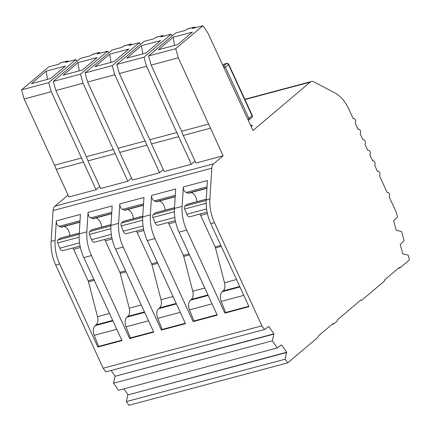 <?xml version="1.0" encoding="UTF-8"?>
<svg xmlns="http://www.w3.org/2000/svg" width="431" height="431" viewBox="0 0 431 431"><rect width="100%" height="100%" fill="white"/><g stroke="black" fill="none" stroke-linecap="round" stroke-linejoin="round"><path stroke-width="0.65" d="M79.961 221.97L60.879 227.067L59.025 226.329A4.278 2.581 -105 0 1 56.94 224.061A4.278 2.581 -105 0 1 56.321 220.861L55.093 240.299A31.695 19.12 75 0 0 59.683 264.014L97.869 347.036L121.989 340.592L83.803 257.576L91.437 255.54L129.623 338.556L153.743 332.118L115.556 249.096L123.191 247.06L161.377 330.076L185.497 323.638L147.31 240.617L154.945 238.58L193.126 321.601L217.246 315.158L179.064 232.142L186.698 230.1L224.88 313.121L248.999 306.678L210.818 223.662L214.482 222.682L261.924 325.831L264.499 329.516L268.761 326.439L273.917 333.853L272.327 340.802L277.278 347.925L281.551 344.838L286.707 352.256L285.117 359.206L287.682 362.891L318.288 337.004L318.353 335.975L333.098 323.498L333.809 323.87L336.713 321.418A3.96 2.392 -105 0 0 337.554 319.732L360.731 300.121A3.96 2.392 -105 0 0 361.625 300.154A3.96 2.392 -105 0 0 362.218 299.841L384.597 280.91L384.662 279.881L399.413 267.403L400.124 267.775L409.45 259.888L408.135 255.141L403.109 253.934M79.557 242.858L59.764 248.143A3.96 2.392 75 0 0 59.898 248.455A3.96 2.392 75 0 0 62.861 250.643L80.085 246.042M111.715 213.496L92.633 218.587L90.774 217.854A4.278 2.581 -105 0 1 88.689 215.581A4.278 2.581 -105 0 1 88.069 212.381L86.846 231.819A31.695 19.12 75 0 0 91.437 255.54M111.311 234.378L91.517 239.663A3.96 2.392 75 0 0 91.647 239.975A3.96 2.392 75 0 0 94.61 242.163L111.834 237.562M143.469 205.016L124.387 210.112L122.528 209.374A4.278 2.581 -105 0 1 120.443 207.101A4.278 2.581 -105 0 1 119.823 203.901L118.6 223.344A31.695 19.12 75 0 0 123.191 247.06M143.06 225.898L123.266 231.183A3.96 2.392 75 0 0 123.401 231.495A3.96 2.392 75 0 0 126.364 233.683L143.588 229.082M175.223 196.536L156.141 201.633L154.282 200.894A4.278 2.581 -105 0 1 152.197 198.626A4.278 2.581 -105 0 1 151.577 195.421L150.349 214.864A31.695 19.12 75 0 0 154.945 238.58M174.814 217.423L155.02 222.708A3.96 2.392 75 0 0 155.155 223.021A3.96 2.392 75 0 0 158.118 225.203L175.342 220.607M206.972 188.056L187.894 193.153L186.036 192.415A4.278 2.581 -105 0 1 183.951 190.146A4.278 2.581 -105 0 1 183.331 186.946L182.103 206.384A31.695 19.12 75 0 0 186.698 230.1M206.568 208.943L186.774 214.229A3.96 2.392 75 0 0 186.909 214.541A3.96 2.392 75 0 0 189.872 216.728L207.095 212.127M244.937 99.556L310.18 82.138A7.925 4.779 -105 0 1 311.371 81.507A7.925 4.779 -105 0 1 313.87 81.874L335.108 93.042A31.695 19.12 75 0 1 348.792 109.065L353.296 118.854A2.376 1.433 -105 0 1 353.652 118.665A2.376 1.433 -105 0 1 355.553 120.281A2.376 1.433 -105 0 1 355.236 123.072L358.145 129.392A2.376 1.433 -105 0 1 358.5 129.203A2.376 1.433 -105 0 1 360.397 130.819A2.376 1.433 -105 0 1 360.079 133.61L362.988 139.93A2.376 1.433 -105 0 1 363.344 139.741A2.376 1.433 -105 0 1 365.246 141.357A2.376 1.433 -105 0 1 364.928 144.148L367.837 150.467A2.376 1.433 -105 0 1 368.193 150.279A2.376 1.433 -105 0 1 370.094 151.895A2.376 1.433 -105 0 1 369.776 154.686L372.68 161.005A2.376 1.433 -105 0 1 373.041 160.817A2.376 1.433 -105 0 1 374.938 162.433A2.376 1.433 -105 0 1 374.62 165.224L377.529 171.543A2.376 1.433 -105 0 1 377.885 171.355A2.376 1.433 -105 0 1 379.786 172.971A2.376 1.433 -105 0 1 379.469 175.762L387.221 192.619A2.376 1.433 -105 0 1 387.582 192.431A2.376 1.433 -105 0 1 389.479 194.047A2.376 1.433 -105 0 1 389.161 196.838L396.234 212.214L397.544 216.971L393.627 220.807L396.272 230.348L401.573 231.474L404.111 240.627L400.189 244.474L402.834 254.015M310.18 82.138L252.992 130.512L207.807 32.858L202.904 25.715L175.735 48.698L178.31 57.813L223.107 155.796L213.625 163.812L54.861 206.207L68.044 195.054M261.924 325.831L103.16 368.225L55.718 265.076A31.695 19.12 -105 0 1 51.122 241.36L53.067 210.587L211.831 168.192A7.925 4.779 -105 0 1 213.625 163.812M211.831 168.192L209.886 198.966A31.695 19.12 75 0 0 214.482 222.682M400.124 267.775L398.438 268.227M332.123 324.322L333.809 323.87M285.117 359.206L126.353 401.595L128.917 405.285L287.682 362.891M209.886 198.966L206.223 199.946A31.695 19.12 75 0 0 210.818 223.662M206.223 199.946L207.451 180.503L183.331 186.946M86.846 231.819L79.212 233.861L80.441 214.417L56.321 220.861M118.6 223.344L110.966 225.381L112.189 205.943L88.069 212.381M150.349 214.864L142.72 216.901L143.943 197.463L119.823 203.901M182.103 206.384L174.474 208.421L175.697 188.983L151.577 195.421M210.414 128.196L183.24 135.453L195.933 163.053L223.107 155.796M195.054 161.14L191.353 164.276L164.179 171.527L151.486 143.932L178.66 136.675L146.556 66.288L143.981 57.178L171.15 34.194L160.774 36.964L162.201 35.757A2.376 1.433 -105 0 1 162.557 35.568A2.376 1.433 -105 0 1 163.866 36.139M163.301 169.62L159.599 172.75L132.43 180.007L119.732 152.407L146.906 145.155L114.802 74.768L112.227 65.652L139.402 42.669L129.02 45.444L130.448 44.237A2.376 1.433 -105 0 1 130.803 44.043A2.376 1.433 -105 0 1 132.112 44.614M131.552 178.1L127.851 181.23L100.676 188.487L87.983 160.887L115.152 153.63L83.048 83.248L80.478 74.132L107.648 51.149L97.266 53.923L98.694 52.711A2.376 1.433 -105 0 1 99.049 52.523A2.376 1.433 -105 0 1 100.358 53.094M99.798 186.58L96.097 189.71L68.922 196.967L56.229 169.367L83.404 162.11L51.3 91.728L48.725 82.612L75.894 59.629L65.512 62.398L66.94 61.191A2.376 1.433 -105 0 1 67.295 61.003A2.376 1.433 -105 0 1 68.604 61.574M178.31 57.813L151.136 65.065L181.586 131.272L208.76 124.015M202.904 25.715L192.522 28.484L193.95 27.277A2.376 1.433 -105 0 1 194.306 27.088A2.376 1.433 -105 0 1 195.62 27.659M175.735 48.698L148.56 55.955L175.729 32.971L185.809 30.278L187.237 29.071A2.376 1.433 75 0 1 187.593 28.882L194.306 27.088M192.42 32.109L177.669 44.587L158.436 49.721L173.187 37.244L192.42 32.109M264.499 329.516L105.73 371.91L103.16 368.225M224.88 313.121L225.628 312.486L248.822 306.296M225.628 312.486L221.243 301.398L243.801 295.375M239.932 286.965L222.159 291.712A7.925 4.779 75 0 0 221.243 301.398M222.159 291.712L223.102 290.914A7.925 4.779 75 0 0 224.513 282.752L215.505 247.965A3.96 2.392 75 0 0 215.123 246.888L200.63 215.376A3.96 2.392 75 0 0 199.795 214.078M186.774 214.229L184.705 208.997L206.147 203.276M206.196 200.431L184.98 206.093A2.376 1.433 75 0 0 184.705 208.997M184.98 206.093L186.93 204.445L206.266 199.284M206.271 199.187L187.291 204.256A2.376 1.433 75 0 0 186.93 204.445M196.881 201.692A7.925 4.779 75 0 0 191.003 192.565M187.894 193.153A2.376 1.433 75 0 0 188.557 193.223L206.961 188.309M53.067 210.587A7.925 4.779 -105 0 1 54.861 206.207M181.586 131.272L183.24 135.453M148.56 55.955L151.136 65.065M251.181 126.569L252.507 125.448A2.376 1.821 49.8 0 1 250.325 124.71M173.187 37.244L174.523 45.427M174.474 208.421A31.695 19.12 75 0 0 179.064 232.142M126.353 401.595L127.765 394.947L286.529 352.553M127.765 394.947L286.707 352.256M123.923 388.87L127.937 394.645M111.133 370.466L115.152 376.247L273.917 333.853M396.547 230.267L396.272 230.343M273.739 334.154L115.152 376.247M272.327 340.802L113.563 383.197L118.514 390.314L277.278 347.925M113.563 383.197L114.975 376.549M172.303 35.87L171.15 34.194M178.66 136.675L191.353 164.276M146.556 66.288L119.382 73.545L149.832 139.752L177.006 132.495M143.981 57.178L116.806 64.429L143.981 41.446L154.056 38.758L155.483 37.551A2.376 1.433 75 0 1 155.839 37.362L162.557 35.568M160.666 40.584L145.92 53.061L126.682 58.201L141.433 45.724L160.666 40.584M193.126 321.601L193.875 320.966L217.068 314.77M193.875 320.966L189.489 309.873L212.047 303.85M208.178 295.445L190.41 300.192A7.925 4.779 75 0 0 189.489 309.873M190.41 300.192L191.348 299.394A7.925 4.779 75 0 0 192.759 291.232L183.751 256.44A3.96 2.392 75 0 0 183.369 255.367L168.877 223.856A3.96 2.392 75 0 0 168.042 222.558M155.02 222.708L152.951 217.477L174.393 211.756M174.442 208.906L153.231 214.573A2.376 1.433 75 0 0 152.951 217.477M153.231 214.573L155.182 212.919L174.512 207.758M174.517 207.661L155.537 212.731A2.376 1.433 75 0 0 155.182 212.919M165.127 210.172A7.925 4.779 75 0 0 159.249 201.045M156.141 201.633A2.376 1.433 75 0 0 156.803 201.697L175.207 196.784M149.832 139.752L151.486 143.932M116.806 64.429L119.382 73.545M141.433 45.724L142.774 53.902M142.72 216.901A31.695 19.12 75 0 0 147.31 240.617M140.549 44.35L139.402 42.669M146.906 145.155L159.599 172.75M114.802 74.768L87.633 82.025L118.083 148.232L145.252 140.975M112.227 65.652L85.058 72.909L112.227 49.926L122.302 47.238L123.729 46.025A2.376 1.433 75 0 1 124.085 45.837L130.803 44.043M128.912 49.064L114.167 61.541L94.928 66.676L109.679 54.204L128.912 49.064M161.377 330.076L162.126 329.446L185.319 323.25M162.126 329.446L157.741 318.353L180.293 312.33M176.43 303.925L158.656 308.671A7.925 4.779 75 0 0 157.741 318.353M158.656 308.671L159.594 307.874A7.925 4.779 75 0 0 161.011 299.712L151.998 264.92A3.96 2.392 75 0 0 151.62 263.847L137.123 232.336A3.96 2.392 75 0 0 136.288 231.032M123.266 231.183L121.203 225.957L142.639 220.23M142.693 217.386L121.477 223.053A2.376 1.433 75 0 0 121.203 225.957M121.477 223.053L123.428 221.399L142.758 216.238M142.769 216.141L123.783 221.211A2.376 1.433 75 0 0 123.428 221.399M133.373 218.652A7.925 4.779 75 0 0 127.501 209.525M124.387 210.112A2.376 1.433 75 0 0 125.049 210.177L143.453 205.264M118.083 148.232L119.732 152.407M85.058 72.909L87.633 82.025M109.679 54.204L111.02 62.382M110.966 225.381A31.695 19.12 75 0 0 115.556 249.096M108.795 52.824L107.648 51.149M115.152 153.63L127.851 181.23M83.048 83.248L55.879 90.505L86.329 156.706L113.504 149.455M80.478 74.132L53.304 81.389L80.473 58.406L90.548 55.712L91.975 54.505A2.376 1.433 75 0 1 92.331 54.317L99.049 52.523M97.164 57.544L82.413 70.021L63.179 75.156L77.925 62.678L97.164 57.544M129.623 338.556L130.372 337.92L153.565 331.73M130.372 337.92L125.987 326.833L148.539 320.809M144.676 312.405L126.903 317.146A7.925 4.779 75 0 0 125.987 326.833M126.903 317.146L127.845 316.354A7.925 4.779 75 0 0 129.257 308.192L120.249 273.399A3.96 2.392 75 0 0 119.866 272.327L105.369 240.81A3.96 2.392 75 0 0 104.534 239.512M91.517 239.663L89.449 234.437L110.886 228.71M110.939 225.866L89.723 231.528A2.376 1.433 75 0 0 89.449 234.437M89.723 231.528L91.674 229.879L111.009 224.718M111.015 224.621L92.029 229.691A2.376 1.433 75 0 0 91.674 229.879M101.619 227.132A7.925 4.779 75 0 0 95.747 218.005M92.633 218.587A2.376 1.433 75 0 0 93.295 218.657L111.699 213.744M86.329 156.706L87.983 160.887M53.304 81.389L55.879 90.505M77.925 62.678L79.266 70.862M79.212 233.861A31.695 19.12 75 0 0 83.803 257.576M77.047 61.304L75.894 59.629M83.404 162.11L96.097 189.71M51.3 91.728L24.125 98.979L54.575 165.186L81.75 157.929M48.725 82.612L21.55 89.869L48.719 66.886L58.794 64.192L60.221 62.985A2.376 1.433 75 0 1 60.577 62.797L67.295 61.003M65.41 66.024L50.659 78.501L31.425 83.636L46.176 71.158L65.41 66.024M97.869 347.036L98.618 346.4L121.811 340.21M98.618 346.4L94.233 335.313L116.79 329.289M112.922 320.88L95.149 325.626A7.925 4.779 75 0 0 94.233 335.313M95.149 325.626L96.091 324.829A7.925 4.779 75 0 0 97.503 316.666L88.495 281.879A3.96 2.392 75 0 0 88.113 280.802L73.62 249.29A3.96 2.392 75 0 0 72.78 247.992M59.764 248.143L57.695 242.912L79.132 237.19M79.185 234.345L57.969 240.008A2.376 1.433 75 0 0 57.695 242.912M57.969 240.008L59.92 238.359L79.256 233.198M79.261 233.101L60.275 238.171A2.376 1.433 75 0 0 59.92 238.359M69.865 235.606A7.925 4.779 75 0 0 63.993 226.48M60.879 227.067A2.376 1.433 75 0 0 61.547 227.137L79.945 222.224M54.575 165.186L56.229 169.367M21.55 89.869L24.125 98.979M46.176 71.158L47.512 79.342M55.718 265.076L59.683 264.014M55.093 240.299L51.122 241.36M193.95 27.277L187.237 29.071M186.036 192.415L207.052 186.806M220.801 245.374L215.123 246.888M200.63 215.376L207.403 213.571M236.522 279.547L224.513 282.752M215.505 247.965L221.286 246.419M239.711 286.48L223.102 290.914M247.787 119.188A1.584 0.345 -24.7 0 0 248.967 118.498L252.07 115.874A1.584 0.345 -24.7 0 0 252.291 115.535L228.699 64.251A1.584 0.345 155.3 0 1 228.484 64.585L225.375 67.214A1.584 0.345 155.3 0 1 223.969 67.996M223.269 66.471A1.584 0.954 -105 0 1 223.511 66.137A1.584 1.218 -130.2 0 1 225.375 67.214L248.967 118.498A1.584 1.218 49.8 0 1 248.768 120.033A1.584 1.218 49.8 0 1 248.391 120.227A1.584 0.954 -105 0 1 248.294 120.297M248.299 120.308A1.584 1.584 0 0 0 248.768 120.033L251.871 117.41A1.584 1.218 -130.2 0 0 252.07 115.874L228.484 64.585A1.584 1.218 -130.2 0 0 226.614 63.508L222.423 64.628M222.396 64.575L226.851 63.384A1.584 0.954 -105 0 0 226.614 63.508L223.156 66.229M162.201 35.757L155.483 37.551M154.282 200.894L175.298 195.286M189.047 253.854L183.369 255.367M168.877 223.856L175.649 222.046M204.768 288.027L192.759 291.232M183.751 256.44L189.532 254.899M207.957 294.96L191.348 299.394M130.448 44.237L123.729 46.025M122.528 209.374L143.55 203.761M157.299 262.328L151.62 263.847M137.123 232.336L143.895 230.526M173.014 296.506L161.011 299.712M151.998 264.92L157.778 263.379M176.204 303.44L159.594 307.874M98.694 52.711L91.975 54.505M90.774 217.854L111.796 212.241M125.545 270.808L119.866 272.327M105.369 240.81L112.141 239.006M141.26 304.986L129.257 308.192M120.249 273.399L126.024 271.853M144.45 311.92L127.845 316.354M66.94 61.191L60.221 62.985M59.025 226.329L80.042 220.72M93.791 279.288L88.113 280.802M73.62 249.29L80.392 247.486M109.512 313.461L97.503 316.666M88.495 281.879L94.27 280.333M112.701 320.395L96.091 324.829M377.491 171.463L377.885 171.355M387.183 192.538L387.582 192.431M360.262 300.52L361.625 300.154M244.813 99.275L311.371 81.507M353.258 118.773L353.652 118.665M372.643 160.925L373.041 160.817M251.871 117.41A1.584 1.584 0 0 0 252.291 115.535M358.102 129.311L358.5 129.203M367.799 150.387L368.193 150.279M228.699 64.251A1.584 1.584 0 0 0 226.851 63.384M362.95 139.849L363.344 139.741"/></g></svg>
